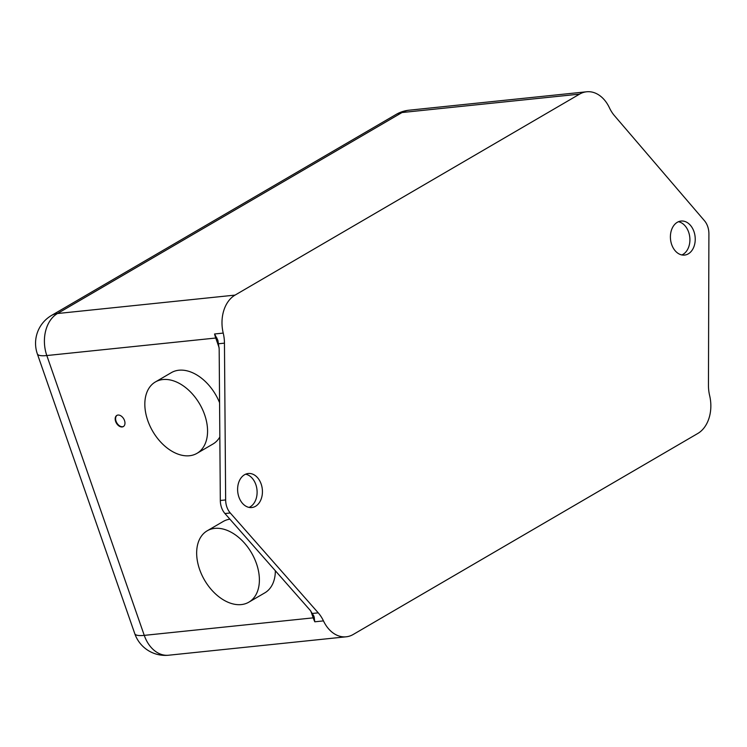 <?xml version="1.0" encoding="UTF-8"?>
<svg xmlns="http://www.w3.org/2000/svg" width="747" height="747" viewBox="0 0 747 747"><rect width="100%" height="100%" fill="white"/><g stroke="black" fill="none" stroke-linecap="round" stroke-linejoin="round"><path stroke-width="1.12" d="M122.153 426.957A6.452 4.239 -120.3 0 0 123.33 426.574A6.452 4.239 -120.3 0 0 124.17 419.693A6.452 4.239 -120.3 0 0 118.007 415.052A6.452 4.239 -120.3 0 0 116.821 415.425A6.452 4.239 -120.3 0 0 115.981 422.316A6.452 4.239 -120.3 0 0 122.153 426.957M117.046 415.313A6.452 4.239 -120.3 0 0 116.485 422.242A6.452 4.239 -120.3 0 0 122.573 426.714A6.452 4.239 -120.3 0 0 123.535 426.444M688.314 253.84A17.106 12.354 84.1 0 0 694.682 234.128A17.106 12.354 84.1 0 0 681.059 221.047A17.106 12.354 84.1 0 0 677.324 222.279A17.106 12.354 84.1 0 0 670.955 241.991A17.106 12.354 84.1 0 0 684.588 255.072A17.106 12.354 84.1 0 0 688.314 253.84M681.88 254.942A17.106 12.354 84.1 0 0 682.982 254.391A17.106 12.354 84.1 0 0 689.686 236.51A17.106 12.354 84.1 0 0 678.435 221.728M255.521 506.298A17.106 12.354 84.1 0 0 261.88 486.586A17.106 12.354 84.1 0 0 248.256 473.505A17.106 12.354 84.1 0 0 244.53 474.747A17.106 12.354 84.1 0 0 238.162 494.458A17.106 12.354 84.1 0 0 251.786 507.53A17.106 12.354 84.1 0 0 255.521 506.298M249.078 507.409A17.106 12.354 84.1 0 0 250.189 506.849A17.106 12.354 84.1 0 0 256.884 488.977A17.106 12.354 84.1 0 0 245.632 474.186M241.3 604.584A41.309 27.153 59.7 0 1 201.821 574.891A41.309 27.153 59.7 0 1 207.208 530.8A41.309 27.153 59.7 0 1 214.762 528.381A41.309 27.153 59.7 0 1 254.232 558.084A41.309 27.153 59.7 0 1 248.844 602.166A41.309 27.153 59.7 0 1 241.3 604.584M229.908 519.165A41.309 27.153 -120.3 0 0 223.185 521.49L207.208 530.8M189.467 455.745A41.309 27.153 59.7 0 1 149.988 426.042A41.309 27.153 59.7 0 1 155.385 381.96A41.309 27.153 59.7 0 1 162.93 379.541A41.309 27.153 59.7 0 1 202.409 409.244A41.309 27.153 59.7 0 1 197.012 453.326A41.309 27.153 59.7 0 1 189.467 455.745M219.581 402.717A41.309 27.153 -120.3 0 0 178.897 370.223A41.309 27.153 -120.3 0 0 171.352 372.641L155.385 381.96M697.791 433.475A32.27 23.316 84.1 0 0 709.65 395.63A32.27 23.316 -95.9 0 1 708.455 385.237L708.903 233.783A16.135 11.653 84.1 0 0 704.412 220.654L614.445 115.664A32.27 23.316 -95.9 0 1 609.431 107.801A32.27 23.316 84.1 0 0 586.647 91.778A32.27 23.316 84.1 0 0 579.607 94.113L235.053 295.102A32.27 23.316 84.1 0 0 223.222 333.087A32.27 23.316 -95.9 0 1 224.455 343.144L225.65 499.93A16.135 11.653 84.1 0 0 230.272 512.984L318.25 612.857A32.27 23.316 -95.9 0 1 323.47 620.897A32.27 23.316 84.1 0 0 346.197 636.799A32.27 23.316 84.1 0 0 353.228 634.464L697.791 433.475M248.844 602.166L264.812 592.857A41.309 27.153 -120.3 0 0 275.354 570.764M197.012 453.326L212.979 444.017A41.309 27.153 -120.3 0 0 219.833 437.023M219.142 347.766L215.752 338.027A32.27 23.316 -95.9 0 1 214.566 333.984L217.872 340.277L219.17 348.812L220.318 500.49L225.65 499.93M230.272 512.984L224.94 513.534L310.257 610.383L313.973 616.247L314.814 621.793A32.27 23.316 -95.9 0 1 313.198 617.853L144.264 635.37A32.27 23.316 84.1 0 0 168.607 655.222L346.197 636.799M224.94 513.534A16.135 11.653 -95.9 0 1 220.318 500.49M586.647 91.778L409.057 110.201A32.27 23.316 84.1 0 0 402.017 112.536L57.463 313.525A32.27 23.316 84.1 0 0 46.818 355.544L144.264 635.37A32.27 6.928 -19.2 0 1 134.796 633.727A32.27 32.27 0 0 0 168.607 655.222M579.607 94.113L402.017 112.536A32.27 21.215 59.7 0 0 396.125 114.422L51.571 315.411A32.27 21.215 59.7 0 1 57.463 313.525L235.053 295.102M216.957 338.083A4.837 1.036 -19.2 0 0 215.752 338.027L46.818 355.544A32.27 6.928 -19.2 0 1 37.35 353.91L134.796 633.727M223.222 333.087L214.566 333.984M314.422 617.918A4.837 1.036 -19.2 0 0 313.198 617.853L310.836 611.055M323.47 620.897L314.814 621.793M224.455 343.144L218.759 343.741M318.25 612.857L312.601 613.436M51.571 315.411A32.27 32.27 0 0 0 37.35 353.91M409.057 110.201A32.27 32.27 0 0 0 396.125 114.422"/></g></svg>
